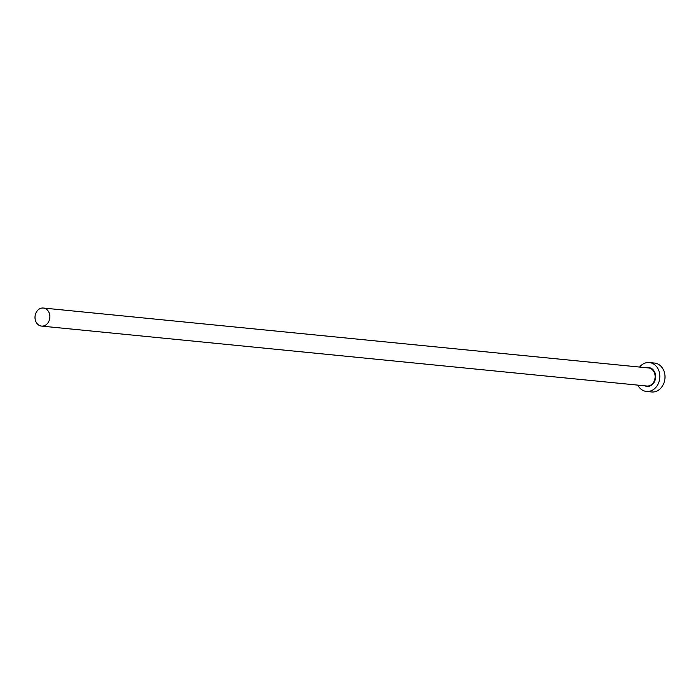 <?xml version="1.0" encoding="UTF-8"?>
<svg xmlns="http://www.w3.org/2000/svg" width="700" height="700" viewBox="0 0 700 700"><rect width="100%" height="100%" fill="white"/><g stroke="black" fill="none" stroke-linecap="round" stroke-linejoin="round"><path stroke-width="1.05" d="M49.875 316.435A9.074 7.429 -84.3 0 0 43.33 308.035A9.074 7.429 -84.3 0 0 35 317.695A9.074 7.429 -84.3 0 0 41.545 326.095A9.074 7.429 -84.3 0 0 49.875 316.435M637.779 385.123A14.516 11.883 -84.3 0 0 646.476 391.449A14.516 11.883 -84.3 0 0 659.811 375.996A14.516 11.883 -84.3 0 0 649.337 362.556A14.516 11.883 -84.3 0 0 639.572 367.062M646.476 391.449L651.665 391.965A14.516 11.883 -84.3 0 0 665 376.512A14.516 11.883 -84.3 0 0 654.526 363.064L649.337 362.556M646.686 367.762A9.441 7.718 95.7 0 1 655.637 376.346A9.441 7.718 95.7 0 1 644.901 385.822M41.545 326.095L646.8 386.015A9.074 7.429 -84.3 0 0 655.139 376.355A9.074 7.429 -84.3 0 0 648.594 367.955L43.33 308.035"/></g></svg>

